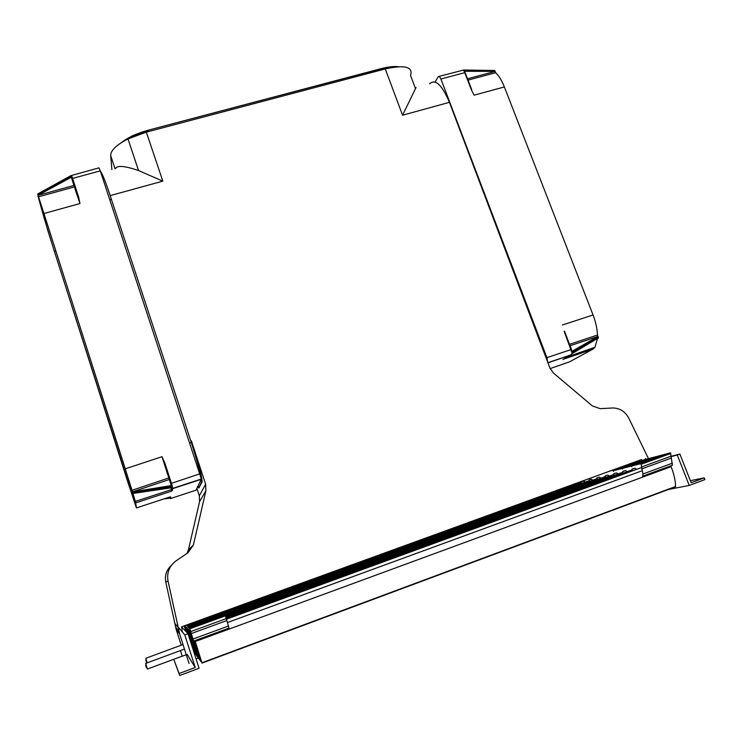 <?xml version="1.0" encoding="UTF-8"?>
<svg xmlns="http://www.w3.org/2000/svg" width="742" height="742" viewBox="0 0 742 742"><rect width="100%" height="100%" fill="white"/><g stroke="black" fill="none" stroke-linecap="round" stroke-linejoin="round"><path stroke-width="1.11" d="M194.423 640.791L200.887 661.604L194.348 640.819M631.804 470.011L226.115 618.105M201.332 661.02L200.785 661.224M192.901 639.929L198.726 658.72L192.837 639.956M613.615 474.546L225.512 616.055M199.125 658.163L198.624 658.349M191.102 637.907L196.732 656.058L191.046 637.934M596.753 478.757L223.667 614.645M197.103 655.52L196.639 655.696M581.069 482.68L220.828 613.745M589.027 480.695L222.266 614.2M190.277 636.951L195.73 654.481M194.525 650.706L190.221 636.979M191.983 638.899L197.715 657.356L191.918 638.918M605.027 476.698L225.169 615.118M198.095 656.818L197.613 656.995M193.857 641.005L199.784 660.13L193.783 641.032M622.538 472.32L225.818 617.056M200.21 659.555L199.681 659.749M195.016 640.578L202.037 663.144L194.942 640.606M641.431 467.599L226.384 619.218M642.09 470.762L227.395 622.557M670.759 465.855L671.102 466.672L195.313 641.496M671.102 466.672C673.931 473.85 675.424 480.464 675.582 486.492L201.935 662.754M675.582 486.492L675.359 486.965M187.847 633.575L185.89 626.777L189.136 636.163L186.428 627.287L189.859 637.137L187.207 628.029L190.722 638.083L188.014 628.799L191.612 639.066L191.121 637.007L192.67 640.188L192.373 637.879M184.582 625.71L186.761 632.416M184.164 625.858L186.047 631.646M192.039 637.999L189.729 630.431L193.643 641.264L193.003 639.029L228.471 626.025L225.206 615.127L223.611 614.626L188.765 627.324L189.627 628.094L225.206 615.127M184.406 625.775L186.298 631.832M187.531 633.241L185.185 626.109L187.021 632.611M191.427 636.849L188.848 629.596L191.121 637.007M189.627 628.094L193.003 639.029M188.987 628.047L188.765 627.324L223.592 614.617L222.034 614.126L187.902 626.545L188.987 628.047M186.715 624.931L188.125 627.259L187.902 626.545L222.016 614.116L220.43 613.615L220.059 612.809M193.653 641.264L229.028 628.27L228.471 626.025M187.077 625.812L220.522 613.643L187.067 625.803M639.901 460.161L641.376 460.532L613.3 470.753L611.89 470.354M613.43 470.716L641.515 460.494L650.78 458.055L622.223 468.452L613.43 470.716L613.606 471.365L613.3 470.753M622.362 468.415L650.929 458.018L660.556 455.477L631.498 466.059L622.362 468.415L622.538 469.074L622.223 468.452M631.646 466.022L660.705 455.44L670.545 452.843L640.986 463.62L631.646 466.022L631.822 466.699L631.498 466.059M642.674 476.345L672.382 465.262L670.545 452.843M642.6 476.373L642.943 473.99L640.986 463.62M573.705 485.194L573.64 484.257M576.562 483.19L577.239 483.914M581.153 483.394L581.459 481.716L583.871 481.113L585.048 481.975M589.102 481.382L589.436 479.712L591.42 479.211L592.645 480.093M596.837 479.508L597.18 477.765L599.508 477.18L600.77 478.08M605.11 477.477L605.481 475.678L607.893 475.075L609.191 475.993M613.708 475.362L614.088 473.517L616.593 472.895L617.947 473.823M622.621 473.173L623.03 471.272L625.627 470.623L627.027 471.569M631.887 470.901L632.323 468.944L635.022 468.267L636.469 469.232M609.238 471.318L604.711 472.96M668.486 489.46L689.235 485.435L704.9 479.592L704.223 477.867L691.173 482.727L679.895 454.058L677.279 455.013L689.235 485.435M690.366 480.677L704.223 477.867M670.963 456.627L677.279 455.013M671.018 456.33L679.895 454.058M145.784 659.916L146.703 663.051M146.74 663.042L146.508 662.254M183.024 644.538L145.831 658.265L147.213 662.866M180.427 650.641L181.836 654.936L180.408 650.567L145.682 663.431L147.426 669.034M182.244 656.308L181.846 654.973L182.244 656.308M145.627 665.184L146.415 667.717M188.041 633.789L199.069 668.273L179.731 675.48L179.11 673.513L195.229 667.503L184.832 634.957L188.041 633.789L181.558 626.823L641.561 459.558M187.179 654.425L195.229 667.503M179.731 675.48L173.749 659.304L179.11 673.513M178.507 627.361L184.832 634.957M197.52 486.993L198.661 487.93L201.444 482.328L201.518 480.612C200.572 473.433 197.001 460.226 190.796 440.989L191.362 440.804C197.567 460.04 201.138 473.248 202.074 480.426L201.991 482.142L198.884 487.865M111.884 169.612L110.679 155.542C110.679 150.403 116.448 144.866 127.995 138.93L146.332 132.141L385.274 68.932C404.9 64.647 413.313 66.808 410.521 75.406L415.483 88.576L416.077 87.473L402.544 115.223L449.429 102.331L549.961 368.115L553.486 373.096L592.431 405.976L600.213 408.666L612.391 407.979C619.607 407.961 625.061 411.337 628.752 418.108L648.499 458.658M171.439 565.274C166.477 569.893 164.594 575.495 165.791 582.099L176.114 629.188L181.215 645.197M196.88 488.329L199.329 495.814L199.579 501.629L188.385 549.989L186.938 553.476M181.558 626.814L182.365 631.998M191.362 440.804L205.627 484.211L199.329 495.814M645.874 459.344L645.419 458.537M189.052 663.459L179.675 634.058L168.035 581.032C166.625 572.657 169.334 565.896 176.169 560.748L188.088 552.688L193.412 544.953L205.914 490.731L205.627 484.211M178.553 627.899L175.112 623.734M538.414 337.74L535.307 328.103M100.485 171.458C102.006 172.747 105.234 180.798 110.168 195.619L190.796 440.989M146.332 132.141L162.823 181.141L138.541 170.539C124.61 165.791 116.911 165.169 115.446 168.647M449.429 102.331C441.963 84.755 435.359 78.587 429.609 83.818M171.328 485.565L170.697 483.654L171.439 483.339L172.339 486.251L171.328 485.565L132.54 491.881L43.963 213.538L79.96 203.531L78.661 197.122L72.595 178.414L100.291 170.855L200.869 477.533L201.184 479.341L195.981 490.212L170.437 498.587L170.799 497.112L170.094 496.89M172.339 486.251L171.346 486.669L171.207 485.602L171.829 487.679L172.654 487.411L171.912 487.652M100.291 170.855L98.964 167.85L71.538 175.483M70.583 175.808L71.288 177.236L71 176.355L71.807 176.132L71.408 177.199L38.037 195.294L37.629 194.014L70.583 175.808L37.647 194.061M70.75 175.743L71.557 175.52L70.601 175.854L70.815 176.364L37.731 194.33M164.705 498.652L169.278 498.336M133.041 493.513L135.712 502.863L136.417 507.927L127.67 481.604L47.859 230.697L37.925 195.025M132.54 491.881L133.022 493.523M170.298 482.792L170.057 482.263M171.263 485.453L162.006 456.701L164.882 463.119L171.439 483.339L199.774 473.841M163.843 498.939L169.343 498.253L169.213 497.177M79.96 203.531L75.22 189.6M78.661 197.122L77.993 197.558L71.408 177.199M167.34 473.906L167.061 472.951M172.459 490.332L171.615 491.13L171.523 489.859L172.459 490.332L172.654 487.411M37.629 194.033L37.944 195.072M74.469 186.91L38.519 196.806L38.037 195.294M38.519 196.806L43.963 213.538M44.214 218.389L37.972 195.971L44.14 214.178L125.342 469.027L134.812 499.765L135.814 506.035L54.398 251.427L44.214 218.389L45.383 218.083M170.697 483.654L164.149 463.444L164.882 463.119M170.799 497.112L170.048 496.899M75.434 190.1L74.877 188.18M72.809 181.781L71.427 177.366M171.903 487.8L171.523 489.859L171.096 487.754M570.069 345.735L598.043 336.441L572.165 351.226L572.657 352.079L571.813 352.283L572.063 351.254L572.082 353.359M598.432 337.387L572.657 352.079L572.666 353.062L598.423 337.879L597.477 335.05C597.208 328.687 595.733 322 593.053 314.97L504.374 86.953L474.101 95.18L471.328 89.689L464.78 72.642L440.906 79.004L546.91 357.644L547.633 361.985M463.611 70.036L494.766 70.499L463.935 70.008L464.622 71.269L464.334 70.462L463.648 70.648L464.52 71.297L495.09 71.371L494.766 70.499M440.906 79.004L439.431 76.574L438.244 76.611L435.164 82.037M463.741 69.998L439.125 76.38M450.719 105.726L449.272 101.932M450.811 105.698L535.919 329.439L539.146 339.669M572.063 351.254L571.145 349.556L546.91 357.644M471.328 89.689L474.101 95.18M464.594 72.178L464.52 71.297M571.498 349.454L564.476 331.145M550.156 368.598L569.374 361.92L592.886 349.167L563.401 359.23M564.643 358.46L562.881 359.564M468.026 80.099L495.591 72.735L495.09 71.371M495.591 72.735C498.865 75.684 501.787 80.424 504.374 86.953M572.546 353.35L598.071 338.083M597.431 338.686L594.954 347.275L592.886 349.167M571.581 354.379L563.104 359.434M191.288 633.557L226.783 620.581M190.703 631.6L226.245 618.624M189.85 628.789L225.429 615.823M187.03 625.766L220.43 613.615M193.569 651.059L194.58 650.688M192.623 648.109L193.606 647.738M189.331 637.814L190.36 637.434M672.419 463.184L642.943 473.99M671.111 458.139L641.607 468.925M671.074 456.182L641.542 466.968M670.787 453.464L641.227 464.242M640.94 460.652L612.883 470.855M201.444 482.328L201.991 482.142M205.914 490.731L199.579 501.629M193.412 544.953L188.385 549.989M168.035 581.032L165.791 582.099M179.1 631.581L175.604 626.999M179.675 634.058L176.114 629.188M110.168 195.619L162.823 181.141M385.274 68.932L402.544 115.223M198.661 487.93L199.19 487.754M110.679 155.542L115.047 168.759M133.022 493.402L171.625 487.642L171.346 486.669L132.874 492.911M111.152 199.385L109.779 199.746M200.971 481.104L200.201 481.391M191.046 442.557L189.646 443.011M198.299 486.631L197.567 486.9M171.94 488.097L172.895 488.579L201.184 479.341M169.426 497.928L170.437 498.587M71.807 176.132L72.595 178.414L71.928 178.85M125.296 468.805L162.006 456.701M132.03 490.276L168.786 477.969M168.851 477.95L169.612 477.7M170.113 479.249L169.352 479.499M169.287 479.517L132.53 491.844M135.712 502.863L171.615 491.13M136.417 507.927L170.252 496.834M75.276 186.687L74.534 186.891M38.055 195.332L73.996 185.454M74.061 185.435L74.803 185.231M127.633 481.428L129.108 480.946M171.949 488.125L172.765 487.837M54.398 251.427L55.873 251M169.853 496.964L169.575 498.16M72.428 180.844L74.877 188.162M122.105 142.167L131.241 136.667L148.307 130.351L148.706 131.51M121.215 142.724C127.93 137.493 136.936 133.319 148.224 130.212L381.305 68.774C387.89 67.058 393.436 66.372 397.935 66.724M148.242 130.202L381.175 68.644L381.731 69.869M381.23 68.635C388.131 66.854 393.854 66.205 398.389 66.697M571.813 352.283L564.115 331.247M547.893 362.671L571.192 354.815L571.822 353.452M471.699 89.652L465.206 72.772L463.648 70.648M593.053 314.97L562.408 325.015M597.477 335.05L569.531 344.325M547.958 362.857L571.192 354.815L564.458 358.562M495.09 71.408L467.516 78.773M568.103 355.882L569.012 355.372M201.425 661.345L200.878 661.549M199.227 658.479L198.717 658.664M197.196 655.835L196.732 656.011M220.096 612.911L573.631 484.368M198.188 657.134L197.706 657.31M200.303 659.879L199.774 660.074M675.517 486.854L202.028 663.088M193.616 641.088L229.028 628.084M196.064 658.859L198.457 657.978M642.952 476.076L672.382 465.262M581.209 481.92L582.461 481.465M589.167 479.926L590.493 479.443M596.902 477.996L598.302 477.486M605.184 475.919L606.659 475.381M613.782 473.776L615.341 473.201M622.705 471.541L624.356 470.938M631.971 469.232L633.733 468.582M182.217 656.178L147.398 669.043M186.279 654.75L182.235 656.253M184.47 649.074L180.427 650.567M201.518 480.612L202.074 480.426M127.995 138.93L138.541 170.539M133.031 493.439L172.441 487.624M171.986 486.066L162.758 459.057M201.193 479.072L172.867 488.329L172.534 487.54M79.255 201.351L71.603 176.438M135.35 501.406L171.476 489.599M148.224 130.202C136.268 134.061 130.611 136.222 131.241 136.667L131.445 137.316M381.212 68.626C388.159 66.836 393.9 66.186 398.445 66.687M148.242 130.193L381.175 68.644M594.954 347.275L567.982 356.605"/></g></svg>
